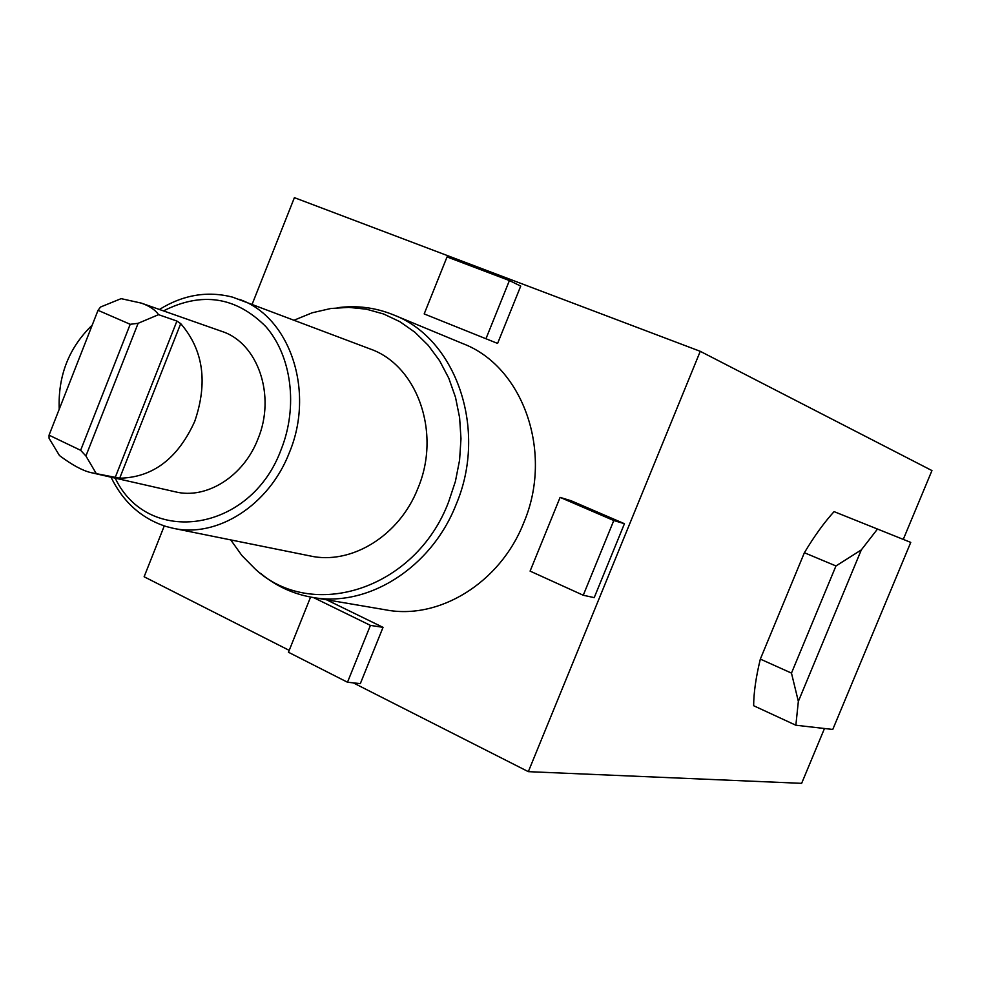 <?xml version="1.0" encoding="UTF-8"?>
<svg xmlns="http://www.w3.org/2000/svg" width="981" height="981" viewBox="0 0 981 981"><rect width="100%" height="100%" fill="white"/><g stroke="black" fill="none" stroke-linecap="round" stroke-linejoin="round"><path stroke-width="1.47" d="M91 472.621L175.121 491.775C206.292 499.734 243.558 476.508 257.905 439.083C276.176 395.601 257.856 342.774 221.731 331.357L141.338 303.117L121.117 298.653L100.565 307.016L98.026 310.315L130.203 324.294L138.125 323.301L158.542 314.668C155.256 309.861 149.517 306.011 141.338 303.117M96.064 473.247L85.911 455.981L80.638 450.304L49.05 435.172L49.062 438.299L59.473 455.552C71.907 464.859 82.306 470.524 90.657 472.548L119.694 478.201C152.84 477.514 177.843 458.568 194.741 421.352C208.021 382.431 203.349 349.861 180.712 323.62L176.923 321.057L158.542 314.668M92.226 325.116C68.928 347.642 57.916 375.698 59.216 409.261M312.632 597.404L385.57 609.826C438.863 620.286 500.151 582.947 523.695 522.873C553.811 452.584 523.081 366.416 462.897 343.644L393.54 314.889C375.465 307.531 356.679 305.152 337.182 307.764M310.597 597.049L288.451 652.255L347.495 682.236L360.334 683.622L383.031 627.35L326.477 599.771M497.6 343.424L520.727 286.096L509.409 280.566L447.042 256.924L424.184 313.92L497.6 343.424L424.184 313.92M252.154 304.233L294.398 197.659L700.262 351.321L931.95 470.573L903.342 539.219M289.211 650.366L144.121 576.767L164.268 525.926M353.283 682.862L528.33 771.655L700.262 351.321M624.443 523.707L571.175 500.776L560.102 497.379L530.096 571.114L583.254 595.246L613.787 520.519L624.443 523.707L594.216 597.625L583.254 595.246M528.33 771.655L801.636 783.341L824.481 728.491M910.748 542.395L834.083 511.628C824.163 522.505 814.267 536.202 804.383 552.732L760.336 659.097C755.983 676.927 753.751 692.463 753.641 705.719L795.861 725.229L832.771 729.447L910.748 542.395L834.083 511.628M760.336 659.097L791.471 673.101L835.959 565.951L804.383 552.732M835.959 565.951L861.318 549.9L798.35 701.39L795.861 725.229M877.382 529.188L861.318 549.9M791.471 673.101L798.35 701.39M486.061 338.482L509.409 280.566M613.787 520.519L560.102 497.379M347.495 682.236L370.413 625.388L383.031 627.35M370.413 625.388L313.479 597.552M173.674 528.379L309.898 555.896C351.124 565.314 399.426 535.896 417.894 488.342C441.475 432.915 417.256 365.165 370.021 348.917L232.62 297.157C207.506 290.695 183.104 294.803 159.425 309.469M111.012 477.183C123.152 502.064 141.485 518.495 166.01 526.466L172.95 528.232C216.887 538.324 269.015 505.46 289.321 452.707C315.208 391.186 289.8 316.618 239.425 299.401M230.743 539.906L241.902 555.54L255.146 568.955C311.811 622.015 415.503 589.52 448.587 502.002L455.405 481.426L459.574 460.187L460.984 438.752L459.611 417.636L455.503 397.293L448.783 378.188L439.611 360.738L428.231 345.324L414.902 332.228L399.941 321.731L383.681 314.018L366.502 309.211L348.758 307.372L330.818 308.5L312.191 312.792L294.165 320.162M260.554 573.321C275.514 585.792 292.51 593.75 311.529 597.221C366.98 608.146 431.211 568.342 456.128 504.479C487.974 429.727 456.202 338.519 393.54 314.889M85.911 455.981L138.125 323.301M80.638 450.304L130.203 324.294M49.05 435.172L98.026 310.315M115.206 478.139C147.837 546.944 250.682 532.646 281.13 449.568C298.273 406.698 291.639 355.968 265.741 326.501C235.98 296.728 201.902 291.516 163.484 310.891M115.157 477.6L176.923 321.057M119.694 478.201L180.712 323.62"/></g></svg>
